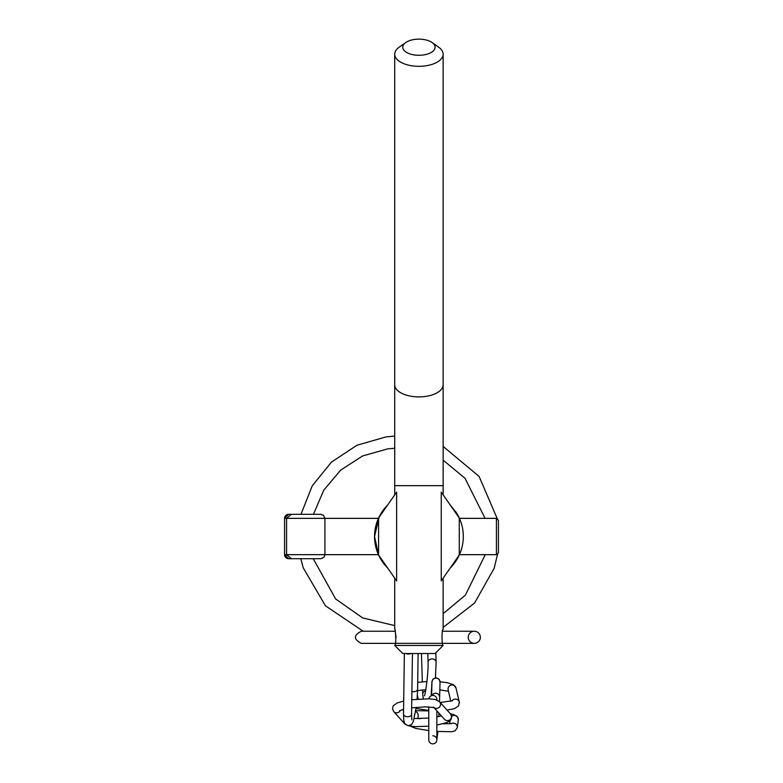 <?xml version="1.0" encoding="UTF-8"?>
<svg xmlns="http://www.w3.org/2000/svg" width="783" height="783" viewBox="0 0 783 783"><rect width="100%" height="100%" fill="white"/><g stroke="black" fill="none" stroke-linecap="round" stroke-linejoin="round"><path stroke-width="1.17" d="M387.614 505.064L381.683 512.385L378.581 518.013L396.629 492.125L396.629 580.888L378.581 555L387.614 567.959A44.386 44.386 0 0 1 379.315 516.496M378.581 518.013L378.581 555L374.548 536.502L379.217 516.711M450.254 567.959L456.186 560.638L459.278 555L459.278 518.013L456.186 512.385L450.254 505.055M459.278 555L441.24 580.888L441.24 492.125L459.278 518.013M394.72 645.456L402.795 653.521L435.074 653.521L443.139 645.456L394.72 645.456C397.735 642.138 393.076 616.896 396.11 637.382M443.139 645.456C441.651 645.946 441.651 628.818 443.139 629.317L443.139 578.157M418.934 55.29A16.14 8.075 180 0 1 404.596 50.934A16.14 8.075 180 0 1 405.751 42.556A16.14 8.075 180 0 1 432.108 42.556A16.14 8.075 180 0 1 433.263 50.934A16.14 8.075 180 0 1 418.934 55.29M405.751 42.556L399.164 47.225A24.214 12.107 -0 0 0 394.72 54.213A24.214 12.107 -0 0 0 418.934 66.31A24.214 12.107 -0 0 0 443.139 54.213A24.214 12.107 -0 0 0 438.695 47.225L432.108 42.556M458.3 557.016A44.386 44.386 0 0 0 455.745 511.72M387.614 505.055A44.386 44.386 0 0 0 381.517 512.63M450.245 567.959A44.386 44.386 0 0 0 458.065 557.447M456.137 560.716L457.292 558.837M381.732 512.297L381.164 513.198M378.6 555.039L381.732 560.716M468.244 637.293A6.049 6.049 0 0 1 477.317 632.057A6.049 6.049 0 0 1 477.317 642.54A6.049 6.049 0 0 1 468.244 637.293M296.444 558.7L288.614 558.7L291.442 558.7L286.588 554.667L286.588 518.356L291.442 514.314L288.614 514.314L321.187 514.323M291.354 514.314L296.444 514.314M394.72 448.248L387.771 448.855L362.627 455.951L340.654 470.133L323.771 490.168L313.445 514.314L316.851 514.314M316.851 558.7L313.22 558.7L335.672 598.995L362.686 617.934L394.72 625.597M290.855 558.7L320.893 558.7L324.045 557.183L324.925 554.667L324.925 518.356L378.434 518.356M496.412 518.356L496.412 554.667L498.428 552.651L498.428 520.372L496.412 518.356L459.435 518.356M288.614 514.314A4.032 4.032 0 0 0 288.594 514.314A4.032 4.032 0 0 1 288.614 514.314L284.572 518.356L284.572 554.667L288.614 558.7A4.032 4.032 0 0 1 288.594 558.7L288.712 558.7M320.306 514.314L323.408 515.194L324.925 518.356L284.572 518.356M284.581 518.111A4.032 4.032 0 0 1 285.374 515.938A4.032 4.032 0 0 0 284.581 518.111M288.31 514.323A4.032 4.032 0 0 0 285.57 515.694A4.032 4.032 0 0 1 288.31 514.323L291.159 514.323M291.159 558.69L288.31 558.69A4.032 4.032 0 0 1 284.572 554.667L378.434 554.667M432.813 735.775A4.032 4.032 0 0 1 436.855 739.818A4.032 4.032 0 0 1 432.813 743.85A4.032 4.032 0 0 1 428.781 739.818A4.032 4.032 0 0 0 432.813 743.85A4.032 4.032 0 0 0 436.855 739.818L436.855 710.798M428.839 698.808A4.032 4.032 0 0 1 432.813 695.431A4.032 4.032 0 0 0 428.839 698.808A4.032 4.032 0 0 1 432.813 695.431A4.032 4.032 0 0 1 436.826 699.963M432.813 695.431A4.032 4.032 0 0 1 436.855 699.464L436.855 699.464A4.032 4.032 0 0 0 432.813 695.431M394.72 494.856L394.72 485.656L443.139 485.656L443.139 494.827M394.72 485.656L394.72 384.786A24.214 12.107 -0 0 0 418.934 396.893A24.214 12.107 -0 0 0 443.139 384.786L443.139 54.213M288.31 558.69A4.032 4.032 0 0 1 284.572 554.667M427.782 653.521L428.056 662.252A4.032 3.21 -1.8 0 1 432.627 658.943A4.032 3.21 -1.8 0 1 436.121 661.997L435.837 652.758M425.6 690.909A4.032 3.21 178.2 0 0 422.712 694.09L423.29 698.808M450.822 701.284L448.15 689.892A4.032 3.974 -13.2 0 1 451.634 685.027A4.032 3.974 -13.2 0 1 456.009 688.051L453.563 684.782L447.543 682.747L440.026 681.778M459.406 703.056A4.032 3.974 166.8 0 0 451.987 700.951M431.609 695.617L431.962 682.013A4.032 3.964 1.5 0 1 436.2 678.156A4.032 3.964 1.5 0 1 440.026 682.218L439.263 679.39L436.248 677.726L433.058 678.988L431.942 681.699L431.149 695.793M431.962 695.519A4.032 3.964 1.5 0 1 439.635 697.34L440.026 682.218M451.674 716.396A4.032 4.013 7.7 0 1 458.309 719.978L457.693 717.14L453.954 714.644L450.294 713.705M415.567 711.541A4.032 4.013 7.7 0 1 418.171 715.848L417.799 718.637M458.309 719.978L457.262 727.681A4.032 4.013 -172.3 0 0 451.165 723.707M405.33 724.383A4.032 3.954 138.1 0 1 404.694 723.805L405.457 724.51M436.855 725.107L447.044 722.513L450.979 719.606L451.713 716.719L450.499 713.93A4.032 3.954 138.1 0 1 449.08 720.252A4.032 3.954 138.1 0 1 444.49 719.323L433.88 707.48M450.499 713.93L439.498 701.656A4.032 3.954 138.1 0 1 433.988 707.519M403.695 701.059L397.147 702.958L393.203 705.865L392.479 708.752L393.683 711.541A4.032 3.954 -41.9 0 0 400.348 710.367M411.858 719.871L411.584 714.262A4.032 2.535 -179.2 0 1 406.945 716.709A4.032 2.535 -179.2 0 1 403.509 714.145L403.754 720.34L404.84 723.756L408.08 725.753L411.535 724.549L413.385 721.378L416.174 707.343M417.065 699.16L417.613 689.206A4.032 2.535 -179.2 0 1 412.974 691.653A4.032 2.535 -179.2 0 1 411.907 691.448M406.054 653.521A4.032 2.535 0.8 0 0 407.826 654.001A4.032 2.535 0.8 0 0 410.899 653.521M394.72 629.317L394.72 578.157M394.72 384.786L394.72 54.213M443.139 384.786L443.139 485.656M395.298 631.245L361.315 631.245C353.505 635.277 353.505 639.31 361.315 643.352L474.292 643.352M474.292 631.245L442.571 631.245M496.412 554.667L459.435 554.667M288.594 514.314L289.191 514.314M318.064 558.7L318.642 558.7M300.975 514.314L312.241 485.851L331.483 462.097L356.94 445.243L386.254 436.845L394.72 436.131M443.139 446.437L479.108 476.456L497.636 519.579M498.428 524.982L498.428 548.844M497.802 553.268L494.142 568.311L474.576 603.027L443.139 627.398M363.185 631.245L325.444 605.797L303.256 567.861L300.789 558.7M443.139 460.179L464.994 478.237L485.078 518.356M485.245 554.667L465.366 595.168L443.139 613.657M428.056 662.252C428.634 670.718 425.423 695.314 424.415 695.793M435.426 677.765L436.121 661.997M421.46 653.521L422.34 681.817M422.585 689.901L422.712 694.09M426.931 681.543L417.711 682.365M448.473 691.281L439.831 689.862M425.815 689.666L417.584 690.567M418.249 699.072L417.359 695.275M416.027 708.468L428.781 710.465M447.054 710.083L454.355 708.664L458.525 705.982L459.308 702.145L456.009 688.051M440.252 702.508L452.525 700.716M436.855 739.514L437.961 731.488M438.744 716.533L438.911 713.098M439.459 701.627L439.635 697.34M428.781 710.895L415.704 710.68M417.799 718.618L420.843 718.588M448.806 721.632L449.912 721.887M457.262 727.681L455.197 730.793L451.938 731.743L436.855 731.41M414.207 718.52L428.781 718.05L428.781 706.883L428.781 739.818L428.781 730.588L415.685 728.405L410.566 726.262M451.556 723.639L443.305 723.737M450.068 720.693L449.648 723.825M436.855 699.973L436.855 699.464M408.149 725.763L415.166 726.653L428.781 726.164M436.855 716.915L441.416 715.887M439.498 701.656L435.211 699.503L429.025 698.818L411.789 699.708M433.488 707.049L434.134 707.568L425.149 706.843L411.672 707.871M403.578 709.369L399.516 710.758M403.568 710.465L402.765 709.584M404.694 723.805L393.683 711.541M418.112 653.521L417.613 689.206M411.584 714.262L412.435 653.521M403.509 714.145L404.371 653.521"/></g></svg>

